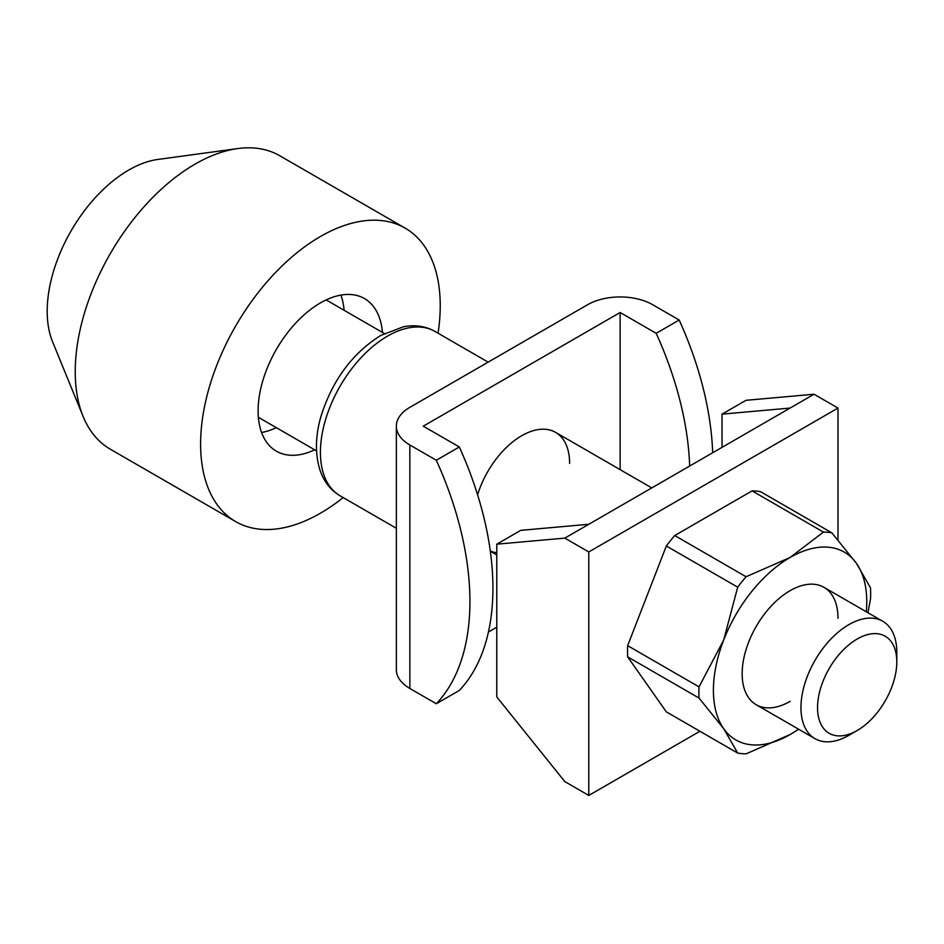 <?xml version="1.0" encoding="UTF-8"?>
<svg xmlns="http://www.w3.org/2000/svg" width="944" height="944" viewBox="0 0 944 944"><rect width="100%" height="100%" fill="white"/><g stroke="black" fill="none" stroke-linecap="round" stroke-linejoin="round"><path stroke-width="1.42" d="M477.605 494.857A67.779 39.129 -60 0 1 555.591 432.376A67.779 39.129 -60 0 1 569.621 463.41M496.78 552.736A67.779 39.129 -60 0 1 490.302 551.013M689.663 466.041A257.547 148.692 -120 0 0 656.174 333.303L679.184 320.028L652.729 304.747A46.091 26.609 0 0 0 587.546 304.747L409.849 407.348A46.091 26.609 0 0 0 396.35 426.169A46.091 26.609 0 0 0 409.849 444.978L436.305 460.247L459.303 446.972L423.266 426.169L620.137 312.499L620.137 469.652M679.184 320.028A257.547 148.692 60 0 1 712.661 452.766M396.35 426.169L396.35 669.65A46.091 26.609 0 0 0 409.849 688.471L436.305 703.74A257.547 148.692 -120 0 0 436.305 460.247M459.303 446.972A257.547 148.692 60 0 1 459.303 690.465L436.305 703.74M488.414 632.043L496.78 627.205M620.137 312.499L656.174 333.303M814.047 394.238L745.984 400.315L722.03 414.145L790.081 408.068L588.796 524.274L520.746 530.351L496.78 544.192L564.831 538.115L588.796 551.945L838.001 408.068L814.047 394.238L790.081 408.068M588.796 524.274L564.831 538.115M588.796 551.945L588.796 795.438L564.831 781.608L496.78 696.943L496.78 544.192M588.796 795.438L699.929 731.27M838.001 408.068L838.001 539.933M722.03 414.145L722.03 447.362M438.051 333.22A169.436 97.822 120 0 0 440.234 305.691A169.436 97.822 120 0 0 405.141 228.129L279.766 155.748A169.436 97.822 120 0 0 237.794 148.562L157.801 159.465A115.286 66.564 120 0 0 47.2 311.249A115.286 66.564 120 0 0 52.569 341.74L83.119 416.469A169.436 97.822 120 0 0 110.33 449.226L235.693 521.607A169.436 97.822 120 0 0 343.168 497.559M237.794 148.562A169.436 97.822 120 0 0 75.237 371.653A169.436 97.822 120 0 0 83.119 416.469M405.141 228.129A169.436 97.822 120 0 0 274.562 273.524A169.436 97.822 120 0 0 200.6 444.034A169.436 97.822 120 0 0 235.693 521.607M382.45 332.418A88.111 50.87 120 0 0 364.467 298.564A88.111 50.87 120 0 0 296.569 322.164A88.111 50.87 120 0 0 258.113 410.841A88.111 50.87 120 0 0 276.368 451.173A88.111 50.87 120 0 0 314.682 449.816M261.582 432.505A88.111 50.87 120 0 0 276.344 427.679M896.8 661.886L896.8 652.304A67.779 39.129 120 0 0 882.758 621.27A67.779 39.129 120 0 0 830.531 639.43A67.779 39.129 120 0 0 800.949 707.634A67.779 39.129 120 0 0 814.991 738.668A67.779 39.129 120 0 0 848.88 735.305L857.176 730.514A56.038 32.356 120 0 0 896.8 661.886A56.038 32.356 120 0 0 857.176 639.005A56.038 32.356 120 0 0 817.551 707.634A56.038 32.356 120 0 0 857.176 730.514M344.112 310.293A88.111 50.87 120 0 0 340.914 295.094M838.001 618.355A67.779 39.129 120 0 0 790.081 590.684A67.779 39.129 120 0 0 742.161 673.697A67.779 39.129 120 0 0 790.081 701.368M866.297 611.771A108.442 62.611 120 0 0 866.757 601.753A108.442 62.611 120 0 0 856.491 563.415A108.442 62.611 120 0 0 790.081 557.479A108.442 62.611 120 0 0 723.67 640.091A108.442 62.611 120 0 0 713.404 690.3A108.442 62.611 120 0 0 723.67 728.638A108.442 62.611 120 0 0 790.081 734.562L798.683 729.252M867.949 612.715L870.51 599.051A121.457 70.127 120 0 0 870.651 593.375A121.457 70.127 120 0 0 870.51 587.852L856.491 563.415L831.841 532.829A121.457 70.127 120 0 0 823.439 532.086L752.073 490.88A121.457 70.127 -60 0 1 760.475 491.635L831.841 532.829M699.02 698.053L627.654 656.847A121.457 70.127 -60 0 1 627.524 651.336A121.457 70.127 -60 0 1 627.654 645.661L699.02 686.866A121.457 70.127 120 0 0 698.89 692.542A121.457 70.127 120 0 0 699.02 698.053L723.67 728.638L737.701 753.076A121.457 70.127 120 0 0 746.09 753.831L790.081 734.562A108.442 62.611 120 0 0 798.518 729.157M666.334 545.986A121.457 70.127 -60 0 1 674.724 535.543L746.09 576.749A121.457 70.127 120 0 0 737.701 587.18L666.334 545.986L627.654 645.661M627.654 656.847L666.334 711.87L737.701 753.076M737.701 587.18L723.67 640.091L699.02 686.866M823.439 532.086L790.081 557.479L746.09 576.749M674.724 535.543L752.073 490.88M396.35 528.274L340.064 495.777A94.884 54.787 -60 0 1 325.527 419.738A94.884 54.787 -60 0 1 387.512 336.123A94.884 54.787 -60 0 1 434.96 331.427L488.154 362.142M409.849 444.978L409.849 688.471M340.064 495.777C330.695 490.207 324.04 481.782 320.122 470.478C313.679 450.453 316.865 429.791 321.29 415.336C332.748 379.795 352.56 353.162 380.739 335.462L403.761 326.683C415.254 324.606 425.65 326.199 434.96 331.427M326.152 299.921L384.314 333.503M555.591 432.376L651.785 487.918M823.97 587.333L882.758 621.27M258.385 417.307L316.547 450.89M490.325 551.225L496.78 554.954M756.191 704.72L814.991 738.668"/></g></svg>
